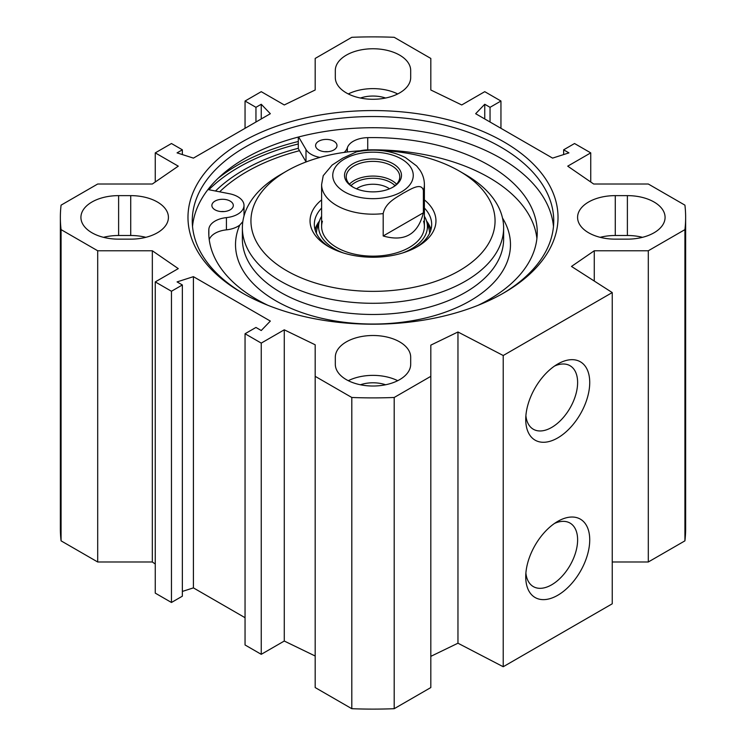 <?xml version="1.0" encoding="UTF-8"?>
<svg xmlns="http://www.w3.org/2000/svg" width="746" height="746" viewBox="0 0 746 746"><rect width="100%" height="100%" fill="white"/><g stroke="black" fill="none" stroke-linecap="round" stroke-linejoin="round"><path stroke-width="1.12" d="M155.261 564.004L152.333 561.99L97.698 561.99L97.698 250.768L152.333 250.768L178.275 268.616L155.261 281.904L171.459 291.257L182.36 284.963L177.063 281.904L193.419 276.663L270.341 321.069L261.249 330.515L255.953 327.447L245.052 333.742L261.249 343.104L284.273 329.816L315.185 344.792L315.185 687.56L351.804 708.7A312.639 180.504 0 0 0 394.196 708.7L430.815 687.56L430.815 376.338L394.196 397.478A312.639 180.504 180 0 1 351.804 397.478L315.185 376.338M97.698 250.768L61.079 229.628A312.639 180.504 180 0 1 60.361 217.384L60.361 528.616A312.639 180.504 0 0 0 61.079 540.85L97.698 561.99M612.242 561.99L648.302 561.99L684.921 540.85A312.639 180.504 0 0 0 685.639 528.616L685.639 217.384A312.639 180.504 180 0 1 684.921 229.628L648.302 250.768L594.273 250.768L571.492 266.443L612.242 292.572L503.224 355.516L457.96 331.989L430.815 345.137L430.815 376.338M430.815 656.359L457.96 643.211L503.224 666.737L612.242 603.794L612.242 292.572M315.185 656.014L284.273 641.038L261.249 654.326L245.052 644.973L245.052 333.742M245.052 617.697L193.419 587.885L182.36 591.429M182.36 284.963L182.36 596.185L171.459 602.479L155.261 593.126L155.261 281.904M642.502 237.321A37.692 21.755 0 0 0 627.386 235.494L615.273 235.494A37.692 21.755 0 0 0 600.157 237.321M615.273 195.629L627.386 195.629A37.692 21.755 180 0 1 665.078 217.384A37.692 21.755 180 0 1 627.386 239.149L615.273 239.149A37.692 21.755 180 0 1 577.581 217.384A37.692 21.755 180 0 1 615.273 195.629L615.273 235.494M130.727 195.629A37.692 21.755 180 0 1 168.419 217.384A37.692 21.755 180 0 1 130.727 239.149L118.614 239.149A37.692 21.755 180 0 1 80.922 217.384A37.692 21.755 180 0 1 118.614 195.629L130.727 195.629L130.727 235.494L118.614 235.494A37.692 21.755 0 0 0 103.498 237.321M145.843 237.321A37.692 21.755 0 0 0 130.727 235.494M335.308 77.509L335.308 70.516A37.692 21.755 180 0 1 373 48.76A37.692 21.755 180 0 1 410.692 70.516L410.692 77.509A37.692 21.755 180 0 1 373 99.274A37.692 21.755 180 0 1 335.308 77.509M335.308 357.259A37.692 21.755 180 0 1 373 335.504A37.692 21.755 180 0 1 410.692 357.259L410.692 364.253A37.692 21.755 180 0 1 373 386.018A37.692 21.755 180 0 1 335.308 364.253L335.308 357.259L335.308 364.253M397.702 380.693A37.692 21.755 0 0 0 348.298 380.693M397.702 93.949A37.692 21.755 0 0 0 348.298 93.949M590.739 181.996L590.739 152.874L567.725 166.162L593.667 184.01L648.302 184.01L684.921 205.15A312.639 180.504 180 0 1 685.639 217.384M590.739 152.874L574.541 143.521L563.64 149.815L568.937 152.874L552.581 158.115L475.659 113.709L484.751 104.263L490.047 107.321L500.948 101.027L484.751 91.674L461.727 104.962L430.815 89.986L430.815 58.44L394.196 37.3A312.639 180.504 180 0 0 351.804 37.3L315.185 58.44L315.185 89.986L284.273 104.962L261.249 91.674L245.052 101.027L255.953 107.321L261.249 104.263L270.341 113.709L193.419 158.115L177.063 152.874L182.36 149.815L171.459 143.521L155.261 152.874L178.275 166.162L152.333 184.01L97.698 184.01L61.079 205.15A312.639 180.504 180 0 0 60.361 217.384M242.17 141.852A185.017 106.818 0 0 0 242.17 292.917A185.017 106.818 0 0 0 503.83 292.917A185.017 106.818 0 0 0 503.83 141.852A185.017 106.818 0 0 0 242.17 141.852M554.548 523.412A36.685 21.177 -60 0 1 570.019 523.067A36.685 21.177 -60 0 1 570.019 565.431A36.685 21.177 -60 0 1 533.334 586.608A36.685 21.177 -60 0 1 525.893 573.04M525.734 576.807A45.254 26.129 120 0 0 557.728 595.28A45.254 26.129 120 0 0 589.732 539.862A45.254 26.129 120 0 0 557.728 521.389A45.254 26.129 120 0 0 525.734 576.807M503.224 666.737L503.224 355.516M525.734 419.448A45.254 26.129 120 0 0 557.728 437.921A45.254 26.129 120 0 0 589.732 382.502A45.254 26.129 120 0 0 557.728 364.029A45.254 26.129 120 0 0 525.734 419.448M554.548 366.053A36.685 21.177 -60 0 1 570.019 365.708A36.685 21.177 -60 0 1 570.019 408.071A36.685 21.177 -60 0 1 533.334 429.248A36.685 21.177 -60 0 1 525.893 415.671M385.589 98.024A24.842 14.342 0 0 0 360.411 98.024M385.589 384.768A24.842 14.342 0 0 0 360.411 384.768M298.297 148.295A182.873 105.578 0 0 0 243.69 170.004A182.873 105.578 0 0 0 215.491 191.013M243.7 293.793A180.737 104.347 180 0 1 192.263 220.881A180.737 104.347 180 0 1 245.201 147.102A180.737 104.347 180 0 1 442.164 124.479A180.737 104.347 180 0 1 553.737 220.881A180.737 104.347 180 0 1 502.3 293.793M192.524 226.476A180.737 104.347 180 0 1 245.201 158.292A180.737 104.347 180 0 1 437.66 134.634A180.737 104.347 180 0 1 553.476 226.476M193.419 587.885L193.419 276.663M171.459 602.479L171.459 291.257M152.333 561.99L152.333 250.768M284.273 641.038L284.273 329.816M261.249 654.326L261.249 343.104M351.804 708.7L351.804 397.478M484.751 118.95L484.751 104.263M490.047 122.008L490.047 107.321M500.948 128.303L500.948 101.027M563.64 154.571L563.64 149.815M648.302 561.99L648.302 250.768M684.921 540.85L684.921 229.628M594.273 281.046L594.273 250.768M457.96 643.211L457.96 331.989M394.196 708.7L394.196 397.478M61.079 540.85L61.079 229.628M155.261 181.996L155.261 152.874M182.36 154.571L182.36 149.815M261.249 118.95L261.249 104.263M255.953 122.008L255.953 107.321M245.052 128.303L245.052 101.027M394.988 185.633A25.345 14.631 0 0 0 355.077 182.565A25.345 14.631 0 0 0 351.012 185.633M353.483 187.405A26.772 15.452 180 0 1 346.228 176.821A26.772 15.452 180 0 1 373 161.369A26.772 15.452 180 0 1 399.772 176.821A26.772 15.452 180 0 1 392.517 187.405M356.523 188.841A21.056 12.16 180 0 1 358.108 187.805A21.056 12.16 180 0 1 389.477 188.841M423.374 212.787C417.984 234.384 404.593 242.114 383.192 235.978L383.192 213.598C385.29 202.726 396.434 197.531 403.288 193.158C410.132 189.624 421.285 181.94 423.374 190.407L423.374 212.787L383.192 235.978M423.374 190.407A51.39 29.672 180 0 0 424.39 184.514C424.343 179.376 422.87 174.62 419.989 170.228L416.669 165.985L405.404 157.537C390.522 150.235 374.175 148.351 356.364 151.904L342.712 158.189L332.156 165.043L323.232 175.674L321.61 184.514L321.61 226.476M393.142 187.05L393.142 187.05A28.479 16.44 0 0 0 393.142 163.794A28.479 16.44 0 0 0 352.858 163.794A28.479 16.44 0 0 0 352.858 187.05A28.479 16.44 0 0 0 393.142 187.05M381.448 150.58A122.055 70.469 180 0 1 459.312 171.058A122.055 70.469 180 0 1 459.312 270.714A122.055 70.469 180 0 1 286.688 270.714A122.055 70.469 180 0 1 286.688 171.058A122.055 70.469 180 0 1 364.542 150.58M321.61 199.891A62.953 36.349 0 0 0 328.482 246.59A62.953 36.349 0 0 0 417.518 246.59L417.518 246.59A62.953 36.349 0 0 0 424.39 199.891M478.055 305.319A164.241 94.826 0 0 0 537.241 232.426A164.241 94.826 0 0 0 367.731 137.646A21.41 12.365 0 0 0 347.356 147.792A21.41 12.365 180 0 1 344.139 152.417M319.997 157.406A21.41 12.365 180 0 1 306 149.545L298.633 136.975M306.093 161.947A21.41 12.365 180 0 1 306 161.789L299.5 150.692A178.592 103.107 0 0 0 219.641 191.825M298.297 137.059L298.297 148.622L299.5 150.692M215.025 209.822A10.705 6.182 180 0 1 211.883 205.448A10.705 6.182 180 0 1 222.597 199.275A10.705 6.182 180 0 1 233.302 205.448A10.705 6.182 180 0 1 226.691 211.165A10.705 6.182 180 0 1 215.025 209.822M224.108 211.575A10.705 6.182 0 0 0 221.077 211.575M318.71 149.955A10.705 6.182 180 0 1 315.577 145.591A10.705 6.182 180 0 1 326.282 139.409A10.705 6.182 180 0 1 336.987 145.591A10.705 6.182 180 0 1 330.385 151.298A10.705 6.182 180 0 1 318.71 149.955M327.792 151.708A10.705 6.182 0 0 0 324.771 151.708M536.906 238.543A164.241 94.826 0 0 0 367.731 149.89A21.41 12.365 0 0 0 360.337 150.795M207.957 189.549L229.451 193.736A21.41 12.365 180 0 1 244.007 205.448A21.41 12.365 180 0 1 226.42 217.618A21.41 12.365 0 0 0 208.843 229.386A164.241 94.826 0 0 0 208.759 232.426A164.241 94.826 0 0 0 267.945 305.319M242.823 221.627L239.774 225.068A21.41 12.365 180 0 1 226.42 229.852A21.41 12.365 0 0 0 209.234 239.634M430.964 229.628A58.673 33.878 0 0 0 426.553 221.03A54.421 31.416 0 0 0 424.39 216.284M321.61 216.284A54.421 31.416 0 0 0 319.437 221.068A58.673 33.878 0 0 0 315.036 229.628M402.7 252.931A54.421 31.416 0 0 0 411.475 248.828A54.421 31.416 0 0 0 426.563 221.068L428.726 228.034A56.612 32.684 0 0 1 429.603 233.302M316.397 233.302A56.612 32.684 0 0 1 317.274 228.034L319.437 221.068A54.421 31.416 0 0 0 343.3 252.931M322.412 221.245A51.39 29.672 0 0 0 349.212 252.782A51.39 29.672 0 0 0 409.34 247.458A51.39 29.672 0 0 0 423.588 221.245M330.049 247.458A58.673 33.878 180 0 1 314.327 224.378A58.673 33.878 180 0 1 321.61 208.041M424.39 208.041A58.673 33.878 180 0 1 431.673 224.378A58.673 33.878 180 0 1 415.951 247.458M286.688 171.058L280.636 174.555A130.625 75.411 0 0 0 242.375 227.875A130.625 75.411 0 0 0 323.009 297.551A130.625 75.411 0 0 0 465.364 281.205A130.625 75.411 0 0 0 503.625 227.875A130.625 75.411 0 0 0 465.364 174.555L459.312 171.058M627.386 235.494L627.386 195.629M118.614 235.494L118.614 195.629M208.861 189.726A189.726 109.541 180 0 1 238.841 167.207A189.726 109.541 180 0 1 298.297 143.978M218.093 178.322A191.442 110.529 180 0 1 237.629 165.108A191.442 110.529 180 0 1 298.297 141.498M396.546 184.178A26.772 15.452 0 0 0 354.07 180.607A26.772 15.452 0 0 0 349.454 184.178M383.192 213.598A51.39 29.672 180 0 1 321.61 184.514M344.531 158.991A40.256 23.247 180 0 1 411.885 169.407A40.256 23.247 180 0 1 362.584 197.876A40.256 23.247 180 0 1 344.531 158.991M347.356 151.988L347.356 147.792M306 161.789L306 149.545M208.843 235.466L208.843 229.386M367.731 149.89L367.731 137.646M226.42 229.852L226.42 217.618M242.375 227.875L242.375 239.065A130.625 75.411 0 0 0 323.009 308.741A130.625 75.411 0 0 0 465.364 292.395A130.625 75.411 0 0 0 503.625 239.065L503.625 227.875M239.774 225.068A137.478 79.374 0 0 0 379.369 323.95A137.478 79.374 0 0 0 502.506 218.028M430.759 230.327A58.291 33.654 0 0 0 426.843 221.972M319.157 221.972A58.291 33.654 0 0 0 315.241 230.327M424.39 184.514L424.39 226.476M244.007 215.995L244.007 205.448"/></g></svg>
